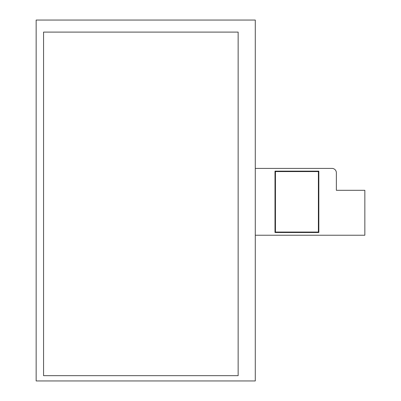<?xml version="1.0" encoding="UTF-8"?>
<svg xmlns="http://www.w3.org/2000/svg" width="401" height="401" viewBox="0 0 401 401"><rect width="100%" height="100%" fill="white"/><g stroke="black" fill="none" stroke-linecap="round" stroke-linejoin="round"><path stroke-width="0.6" d="M238.144 375.667L238.144 32.1L43.564 32.1L43.564 375.667L238.144 375.667L43.564 375.667L43.564 32.1L238.144 32.1L238.144 375.667M255.282 380.95L255.282 20.05L36.155 20.05L36.155 380.95L255.282 380.95M255.282 168.4L331.978 168.4A4.381 4.381 0 0 1 336.359 172.781L336.359 190.31L364.845 190.31L364.845 235.232L255.282 235.232M318.389 232.054L275.442 232.054L275.442 171.578L318.389 171.578L318.389 232.054L318.83 232.495L318.83 171.137L275.001 171.137L275.001 232.495L318.83 232.495M318.389 171.578L318.83 171.137M275.442 232.054L275.001 232.495M275.442 171.578L275.001 171.137"/></g></svg>
